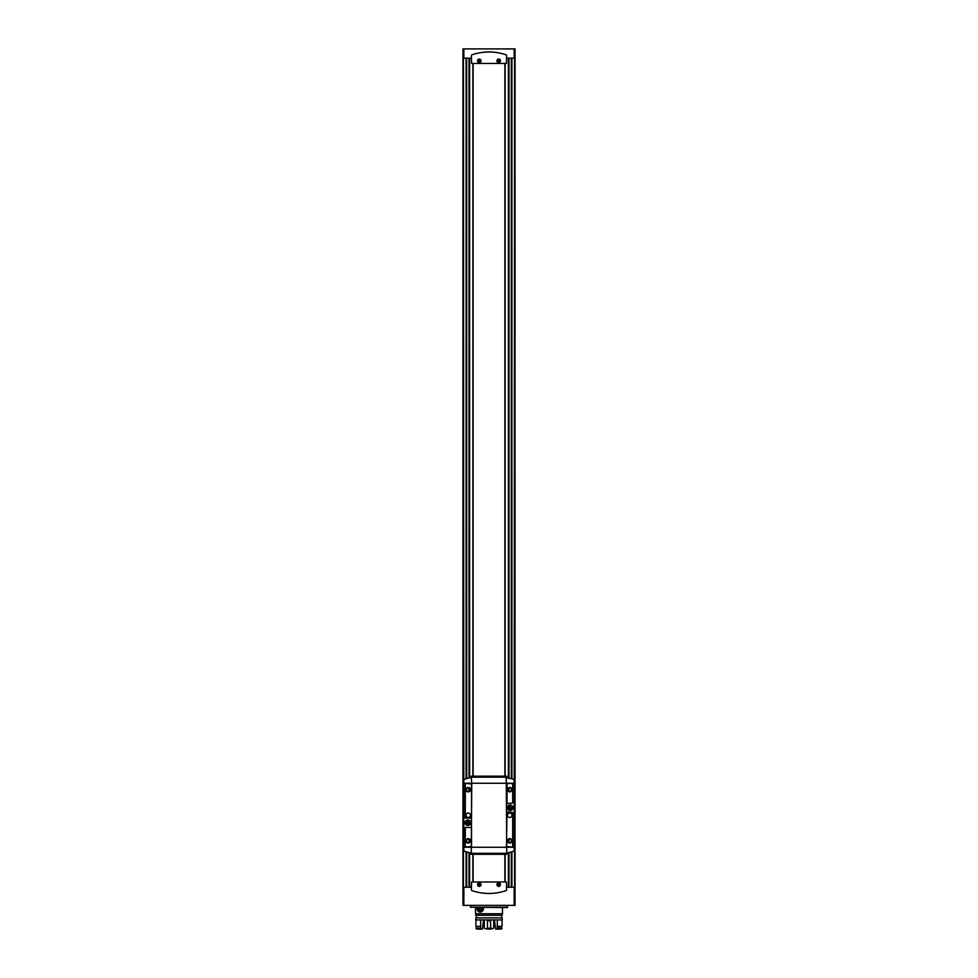 <?xml version="1.0" encoding="UTF-8"?>
<svg xmlns="http://www.w3.org/2000/svg" width="978" height="978" viewBox="0 0 978 978"><rect width="100%" height="100%" fill="white"/><g stroke="black" fill="none" stroke-linecap="round" stroke-linejoin="round"><path stroke-width="1.47" d="M479.293 62.25A1.43 1.43 0 0 0 480.528 60.098A1.43 1.43 0 0 0 478.059 60.098A1.43 1.43 0 0 0 479.293 62.25A1.381 1.381 0 0 0 480.491 60.123A1.381 1.381 0 0 0 478.095 60.123A1.381 1.381 0 0 0 479.293 62.201M498.707 62.25A1.43 1.43 0 0 0 499.941 60.098A1.43 1.43 0 0 0 497.472 60.098A1.43 1.43 0 0 0 498.707 62.25A1.381 1.381 0 0 0 499.905 60.123A1.381 1.381 0 0 0 497.509 60.123A1.381 1.381 0 0 0 498.707 62.201M479.293 883.195A1.43 1.43 0 0 1 480.528 885.335A1.43 1.43 0 0 1 478.059 885.335A1.43 1.43 0 0 1 479.293 883.195M498.707 883.195A1.43 1.43 0 0 1 499.941 885.335A1.43 1.43 0 0 1 497.472 885.335A1.43 1.43 0 0 1 498.707 883.195M471.396 58.167L462.961 58.167L462.961 48.9L463.853 48.9L463.853 58.167M471.396 887.266L462.961 887.266L462.961 905.359L463.853 905.359L463.853 887.266M462.961 57.726L462.961 887.706M515.039 57.726L515.039 887.706M472.9 63.46L472.9 776.202M472.9 854.307L472.9 881.973M463.853 905.359L515.039 905.359L515.039 887.266L506.604 887.266M505.1 63.46L505.1 776.202M505.1 854.307L505.1 881.973M504.88 63.46L504.88 776.202M504.88 854.307L504.88 881.973M473.12 63.46L473.12 776.202M473.12 854.307L473.12 881.973M463.853 48.9L515.039 48.9L515.039 58.167L506.604 58.167M471.396 889.809A0.88 0.88 0 0 0 471.995 890.64A52.946 52.946 0 0 0 506.005 890.64A0.88 0.88 0 0 0 506.604 889.809L506.433 881.973L471.567 881.973L471.396 889.809M479.293 882.853A1.76 1.76 0 0 1 480.821 885.506A1.76 1.76 0 0 1 477.765 885.506A1.76 1.76 0 0 1 479.293 882.853M498.707 882.853A1.76 1.76 0 0 1 500.235 885.506A1.76 1.76 0 0 1 497.179 885.506A1.76 1.76 0 0 1 498.707 882.853M471.396 55.636L471.567 63.46L506.433 63.46L506.604 55.636A0.88 0.88 0 0 0 506.005 54.792A52.946 52.946 0 0 0 471.995 54.792A0.88 0.88 0 0 0 471.396 55.636M479.293 62.58A1.76 1.76 0 0 0 480.821 59.927A1.76 1.76 0 0 0 477.765 59.927A1.76 1.76 0 0 0 479.293 62.58M498.707 62.58A1.76 1.76 0 0 0 500.235 59.927A1.76 1.76 0 0 0 497.179 59.927A1.76 1.76 0 0 0 498.707 62.58M498.707 883.232A1.381 1.381 0 0 1 499.905 885.31A1.381 1.381 0 0 1 497.509 885.31A1.381 1.381 0 0 1 498.707 883.232M497.826 885.127L498.707 885.64L499.587 884.112L498.707 883.599L497.826 885.127M479.293 883.232A1.381 1.381 0 0 1 480.491 885.31A1.381 1.381 0 0 1 478.095 885.31A1.381 1.381 0 0 1 479.293 883.232M478.413 885.127L479.293 885.64L480.174 884.112L479.293 883.599L478.413 885.127M498.707 61.834L499.587 61.321L498.707 59.792L497.826 60.306L498.707 61.834M479.293 61.834L480.174 61.321L479.293 59.792L478.413 60.306L479.293 61.834M507.533 907.217L470.467 907.217L507.435 907.572L507.533 905.359M470.467 907.217L470.467 905.359M468.156 822.425L468.156 821.349L466.408 822.425L467.484 824.173L469.232 823.085L468.156 822.425M467.814 820.334A2.433 2.433 0 0 1 469.917 823.977A2.433 2.433 0 0 1 465.724 823.977A2.433 2.433 0 0 1 467.814 820.334M510.516 807.425L510.516 806.349L508.768 807.425L509.844 809.173L511.592 808.085L510.516 807.425M510.186 805.334A2.433 2.433 0 0 1 512.276 808.965A2.433 2.433 0 0 1 508.083 808.965A2.433 2.433 0 0 1 510.186 805.334M514.196 783.268L514.196 780.383L513.279 779.124L506.249 777.779L506.738 853.183L513.279 851.386L514.196 850.126L514.196 783.268L471.751 783.268L471.262 777.327L464.721 779.124L463.804 780.383L463.804 850.126L464.721 851.386L471.262 853.183L471.751 783.268L463.804 783.268M510.186 804.98A2.775 2.775 0 0 1 512.582 809.148A2.775 2.775 0 0 1 507.778 809.148A2.775 2.775 0 0 1 510.186 804.98M467.814 819.98A2.775 2.775 0 0 1 470.222 824.148A2.775 2.775 0 0 1 465.418 824.148A2.775 2.775 0 0 1 467.814 819.98M506.69 777.192L471.31 777.192L471.31 776.202L506.69 776.202L506.69 777.339M471.31 853.195L471.31 854.307L506.69 854.307L506.69 853.317L471.31 853.317M507.007 811.948L506.47 846.496L511.543 847.034A1.149 1.149 0 0 0 512.692 845.884L512.692 812.473L507.007 811.948M509.734 838.647A2.2 2.2 0 0 1 511.653 841.948A2.2 2.2 0 0 1 507.826 841.948A2.2 2.2 0 0 1 509.734 838.647M509.734 813.048A2.2 2.2 0 0 1 511.653 816.361A2.2 2.2 0 0 1 507.826 816.361A2.2 2.2 0 0 1 509.734 813.048M465.308 784.637L465.308 818.036L471.53 818.036L471.53 784.014L466.457 783.488A1.149 1.149 0 0 0 465.308 784.637M468.266 787.461A2.2 2.2 0 0 1 470.173 790.774A2.2 2.2 0 0 1 466.347 790.774A2.2 2.2 0 0 1 468.266 787.461M468.266 813.048A2.2 2.2 0 0 1 470.173 816.361A2.2 2.2 0 0 1 466.347 816.361A2.2 2.2 0 0 1 468.266 813.048M507.007 783.488L507.007 803.561L512.692 803.036L512.692 784.637A1.149 1.149 0 0 0 511.543 783.488L507.007 783.488M509.734 787.461A2.2 2.2 0 0 1 511.653 790.774A2.2 2.2 0 0 1 507.826 790.774A2.2 2.2 0 0 1 509.734 787.461M465.308 827.486L465.308 845.884A1.149 1.149 0 0 0 466.457 847.034L471.53 846.496L471.53 827.486L465.308 827.486M468.266 838.647A2.2 2.2 0 0 1 470.173 841.948A2.2 2.2 0 0 1 466.347 841.948A2.2 2.2 0 0 1 468.266 838.647M509.734 839.026A1.822 1.822 0 0 1 511.323 841.765A1.822 1.822 0 0 1 508.157 841.765A1.822 1.822 0 0 1 509.734 839.026M509.734 787.84A1.822 1.822 0 0 1 511.323 790.579A1.822 1.822 0 0 1 508.157 790.579A1.822 1.822 0 0 1 509.734 787.84M468.266 839.026A1.822 1.822 0 0 1 469.843 841.765A1.822 1.822 0 0 1 466.677 841.765A1.822 1.822 0 0 1 468.266 839.026M468.266 787.84A1.822 1.822 0 0 1 469.843 790.579A1.822 1.822 0 0 1 466.677 790.579A1.822 1.822 0 0 1 468.266 787.84M514.587 58.167L514.196 831.141M463.413 58.167L463.804 831.141M475.552 913.745L475.552 907.572L475.552 913.745L502.46 913.745L502.46 907.572M483.376 907.572L477.081 908.806L477.325 907.572A3.264 3.264 0 0 0 477.166 908.061M475.76 915.286L475.76 913.745L475.76 915.286L502.252 915.286L502.252 913.745M476.433 917.89L476.433 915.286L476.433 917.89M475.76 917.89L502.252 917.89L502.252 919.919L475.76 919.919L475.76 917.89L475.76 919.919M480.809 929.1L480.65 928.22L475.931 928.22L476.897 929.1L482.35 929.1L483.572 919.919M494.428 919.919L495.65 929.1L501.103 929.1L502.069 928.22L497.252 927.78L497.35 919.919M497.191 929.1L497.35 928.22L502.069 928.22M480.65 928.22L475.931 928.22M501.396 927.78L501.396 926.362M480.65 927.78L480.65 919.919M476.604 927.78L476.604 926.362M497.35 926.362L502.069 926.362L502.069 919.919M475.931 919.919L475.931 926.362L480.65 926.362M490.308 919.919L490.516 920.799L487.484 920.799L487.692 919.919M490.516 928.22L487.484 928.22L487.191 929.1L490.809 929.1L490.516 920.799M487.484 928.22L487.484 920.799M484.281 919.919L484.281 928.22L487.191 929.1M490.809 929.1L493.719 928.22L493.719 919.919M477.166 909.552A3.264 3.264 0 0 0 478.046 911.117M478.438 911.447A3.264 3.264 0 0 0 479.966 912.046M480.015 912.046A3.264 3.264 0 0 0 481.164 911.961M481.249 907.572A1.528 1.528 0 0 1 480.357 910.335A1.528 1.528 0 0 1 479.024 908.036L480.357 907.278L481.677 908.036L481.677 909.564L480.357 910.335L479.024 909.564L479.024 908.036A1.528 1.528 0 0 1 479.452 907.572M482.79 907.572A2.738 2.738 0 0 1 480.357 911.533A2.738 2.738 0 0 1 477.912 907.572M483.181 907.572A3.093 3.093 0 0 1 480.357 911.887A3.093 3.093 0 0 1 477.521 907.572M480.821 907.572A1.32 1.32 0 0 1 481.677 908.806L480.858 907.572M481.677 908.806A1.32 1.32 0 0 1 481.017 909.943L481.677 908.806M481.017 909.943A1.32 1.32 0 0 1 479.685 909.943L481.017 909.943M479.685 909.943A1.32 1.32 0 0 1 479.024 908.806L479.685 909.943M479.024 908.806A1.32 1.32 0 0 1 479.685 907.657L479.024 908.806M514.587 831.141L514.587 887.266M511.91 58.167L511.91 778.696M511.91 851.814L511.91 887.266M466.09 58.167L466.09 778.696M466.09 851.814L466.09 887.266M463.413 831.141L463.413 887.266M469.636 58.167L469.636 777.718M469.636 788.476L469.636 790.86M469.636 839.65L469.636 842.046M469.636 852.792L469.636 887.266M514.147 905.359L514.147 887.266M508.364 58.167L508.364 777.718M508.364 788.476L508.364 790.86M508.364 839.65L508.364 842.046M508.364 852.792L508.364 887.266M511.738 58.167L511.738 778.647L511.738 58.167M511.738 851.862L511.738 887.266L511.738 851.862M511.298 58.167L511.298 778.525M511.298 788.733L511.298 790.603M511.298 839.919L511.298 841.789M511.298 851.997L511.298 887.266M508.963 58.167L508.963 777.877M508.963 788.011L508.963 791.324M508.963 839.197L508.963 842.498M508.963 852.645L508.963 887.266M508.536 58.167L508.536 777.767L508.536 58.167M508.536 788.292L508.536 791.031L508.536 788.292M508.536 839.479L508.536 842.217L508.536 839.479M508.536 852.755L508.536 887.266L508.536 852.755M469.464 58.167L469.464 777.767L469.464 58.167M469.464 788.292L469.464 791.031L469.464 788.292M469.464 839.479L469.464 842.217L469.464 839.479M469.464 852.755L469.464 887.266L469.464 852.755M469.037 58.167L469.037 777.877M469.037 788.011L469.037 791.324M469.037 839.197L469.037 842.498M469.037 852.645L469.037 887.266M466.702 58.167L466.702 778.525M466.702 788.733L466.702 790.603M466.702 839.919L466.702 841.789M466.702 851.997L466.702 887.266M466.261 58.167L466.261 778.647L466.261 58.167M466.261 851.862L466.261 887.266L466.261 851.862M514.147 48.9L514.147 58.167M514.196 847.254L463.804 847.254M501.58 917.89L501.58 915.286"/></g></svg>
